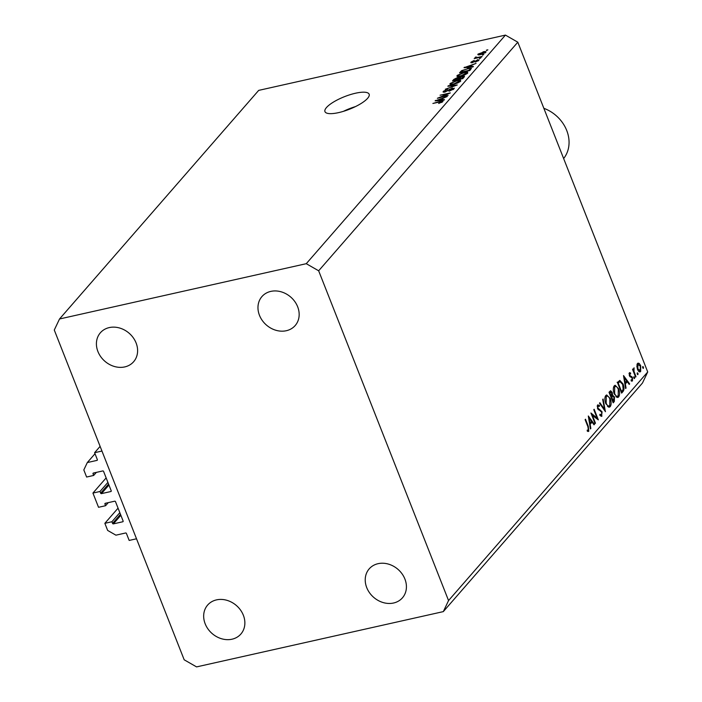 <?xml version="1.0" encoding="UTF-8"?>
<svg xmlns="http://www.w3.org/2000/svg" width="702" height="702" viewBox="0 0 702 702"><rect width="100%" height="100%" fill="white"/><g stroke="black" fill="none" stroke-linecap="round" stroke-linejoin="round"><path stroke-width="1.05" d="M106.142 477.904L92.936 493.067L99.982 491.488L100.64 493.155A0.676 0.57 41.1 0 0 101.465 493.629L110.863 491.523A0.676 0.57 41.1 0 0 111.214 490.786L103.589 471.419A0.676 0.57 41.1 0 0 102.764 470.945L93.366 473.051A0.676 0.57 41.1 0 0 93.015 473.789L93.664 475.456L86.618 477.035L83.819 469.928L87.311 462.557L96.999 460.389A0.676 0.57 41.1 0 0 97.35 459.652L94.612 452.693L100.114 446.375M94.612 452.693L101.957 451.044L136.513 538.785L129.168 540.426L126.43 533.467A0.676 0.57 41.1 0 0 125.605 532.993L115.909 535.17L107.652 530.431L104.852 523.323L118.059 508.16M87.311 462.557L95.016 453.711M93.664 475.456L96.341 472.385M99.982 491.488L107.906 482.397M92.936 493.067L98.534 507.292L105.59 505.712L108.257 502.641M104.852 523.323L111.899 521.744L112.557 523.411A0.676 0.57 41.1 0 0 113.382 523.876L122.78 521.77A0.676 0.57 41.1 0 0 123.131 521.042L115.505 501.676A0.676 0.57 41.1 0 0 114.68 501.202L105.282 503.308A0.676 0.57 41.1 0 0 104.931 504.045L105.59 505.712M111.899 521.744L119.831 512.644M338.601 112.618A23.745 6.757 -21.5 0 0 369.147 94.217A23.745 6.757 -21.5 0 0 355.502 93.226A23.745 6.757 -21.5 0 0 324.956 111.618A23.745 6.757 -21.5 0 0 338.601 112.618M286.319 330.721A22.052 18.533 -138.9 0 0 295.191 325.535A22.052 18.533 -138.9 0 0 294.822 301.57A22.052 18.533 -138.9 0 0 270.823 291.391A22.052 18.533 -138.9 0 0 261.943 296.569A22.052 18.533 -138.9 0 0 262.32 320.542A22.052 18.533 -138.9 0 0 286.319 330.721M393.576 603.009A22.052 18.533 -138.9 0 0 402.448 597.823A22.052 18.533 -138.9 0 0 402.079 573.859A22.052 18.533 -138.9 0 0 378.08 563.68A22.052 18.533 -138.9 0 0 369.199 568.857A22.052 18.533 -138.9 0 0 369.577 592.83A22.052 18.533 -138.9 0 0 393.576 603.009M232.011 639.206A22.052 18.533 -138.9 0 0 240.891 634.02A22.052 18.533 -138.9 0 0 240.523 610.056A22.052 18.533 -138.9 0 0 216.523 599.877A22.052 18.533 -138.9 0 0 207.643 605.054A22.052 18.533 -138.9 0 0 208.02 629.027A22.052 18.533 -138.9 0 0 232.011 639.206M124.754 366.918A22.052 18.533 -138.9 0 0 133.634 361.732A22.052 18.533 -138.9 0 0 133.266 337.767A22.052 18.533 -138.9 0 0 109.266 327.588A22.052 18.533 -138.9 0 0 100.386 332.766A22.052 18.533 -138.9 0 0 100.763 356.739A22.052 18.533 -138.9 0 0 124.754 366.918M592.19 414.847L595.463 423.157L595.085 423.596L590.917 413.004L597.069 418.041L593.787 409.714L594.164 409.275L598.332 419.866L591.681 414.952M600.973 416.277L602 416.049L599.806 415.207L599.947 414.259L601.57 414.961L601.693 412.223L597.577 408.555L597.639 404.887L599.473 405.387L599.385 406.432L598.025 406.019L597.937 408.073L602.079 411.802L601.526 416.356M599.991 415.435L601.57 414.961M597.2 406.089L598.315 405.835L597.191 406.212M605.484 411.662L599.473 403.185L599.877 402.72L604.571 409.442L602.693 399.482L603.097 399.017L605.396 411.679M610.205 406.633L609.336 407.204L605.8 403.676C604.571 400.149 604.571 397.437 605.782 395.542L606.686 394.954L610.222 398.525C611.442 402.07 611.433 404.773 610.205 406.633L608.353 407.055M618.646 396.937L617.786 397.507L614.25 393.98C613.021 390.444 613.021 387.732 614.232 385.846L615.136 385.258L618.673 388.829C619.892 392.365 619.884 395.068 618.646 396.937L616.804 397.35M625.631 388.531L623.516 375.579L629.641 383.933L629.229 384.406L627.263 381.73L625.35 383.924L626.044 388.057L625.631 388.531M643.137 368.375L642.725 366.541L643.427 367.023L643.427 368.304L642.725 367.83M642.725 366.541L643.427 367.023L642.584 367.207M517.813 42.199L647.718 371.972L642.479 383.02L443.313 611.617L196.569 666.9L184.187 659.801L54.282 330.028L59.521 318.98L258.687 90.382L505.431 35.1L517.813 42.199L318.655 270.796L448.552 600.561L647.718 371.972M637.504 363.469L639.18 363.399L640.689 365.663L640.663 371.481C639.61 372.393 638.548 371.683 637.495 369.331L636.837 366.102L638.127 363.066M639.311 371.779L640.663 371.481L640.031 371.893M637.67 374.649L637.258 372.823L637.96 373.297L637.951 374.587L637.258 374.105M637.258 372.823L637.96 373.297L637.118 373.49M635.977 376.658L635.6 377.097L632.546 369.357L632.932 368.919L633.379 370.059L634.064 367.804L633.976 371.323L635.977 376.658L635.468 376.772M634.257 378.571L633.845 376.737L634.547 377.22L634.538 378.501L633.845 378.027M633.845 376.737L634.547 377.22L633.704 377.404M629.378 372.797L630.598 372.99L630.607 373.955L629.755 373.754L629.764 375.254L632.493 377.606L632.476 380.879L631.177 380.844L631.142 379.835L632.081 379.949L632.133 378.08L629.396 375.728L629.65 372.63M630.607 373.955L629.045 373.912M631.537 381.089L632.037 381.151M631.142 379.835L632.081 379.949M623.06 383.994C624.324 387.495 624.28 390.04 622.937 391.628L621.621 393.129L617.453 382.546L619.796 380.405L623.06 383.994L622.551 384.108M614.32 401.518L613.171 402.834L609.003 392.242L610.591 390.733L612.205 392.374L612.6 395.191L614.478 396.963L614.32 401.518L612.793 401.86M590.426 428.94L588.311 415.988L594.436 424.341L594.024 424.815L592.058 422.139L590.145 424.333L590.838 428.466L590.426 428.94M587.82 431.432L588.794 431.212L587.293 431.16L587.197 430.089L588.381 430.098L587.89 426.702L585.117 419.656L585.494 419.217L588.311 426.368L588.794 431.212L588.355 431.484M439.908 97.315L448.087 95.481L437.372 98.289L447.815 93.875L440.057 95.209L450.342 92.901L440.049 97.692M453.036 89.663L451.895 88.496L444.936 92.085L443.348 91.313L447.709 89.136L444.559 91.023L445.401 91.576L446.577 91.181L452.307 88.004L453.966 88.856L449.087 91.26L453.036 88.575L453.369 89.417M454.299 88.119L453.966 88.856M443.05 91.988L443.348 91.313L443.717 92.243M444.559 91.023L444.585 92.155M448.306 85.741L457.256 84.968L445.261 89.242L455.8 85.521L447.85 86.267L448.306 85.741L448.49 86.206M460.705 81.125L457.844 82.924L453.896 84.205C450.781 84.942 449.543 84.705 450.157 83.485L457.116 80.388L460.38 80.054L460.766 81.046M449.868 84.222L450.157 83.485L450.596 84.591M467.725 73.069L464.873 74.86L460.916 76.141C457.809 76.887 456.563 76.65 457.177 75.43L464.136 72.324L467.4 71.99L467.795 72.99M456.897 76.167L457.177 75.43L457.616 76.527M470.7 66.699L473.402 66.436L472.946 66.962L464.013 67.717L476.07 63.373L472.174 65.005L470.866 67.138M486.398 50.158L487.864 49.833L486.547 50.535M59.521 318.98L306.265 263.689L505.431 35.1M483.011 51.878C485.293 51.316 486.214 51.474 485.775 52.352L480.73 54.572C478.483 55.116 477.588 54.958 478.036 54.089L483.16 52.264M485.995 51.825L485.775 52.352M477.825 54.607L478.036 54.089L478.343 54.87M482.335 54.817L483.81 54.493L482.485 55.195M478.229 57.31L482.107 56.441L481.669 56.95L474.192 58.617L475.824 57.854L475.017 57.555L475.824 56.985L478.378 57.687M475.965 58.222L475.122 57.827M476.298 57.31L476.956 58.003M479.378 58.222L480.844 57.889L479.519 58.591M477.465 59.661L478.843 60.311L475.394 62.048L477.808 60.512L477.211 60.126L472.235 62.706L471.077 62.066L474.219 60.442L472.165 61.811L472.525 62.241L477.623 60.065M479.089 59.731L478.843 60.311M477.992 61.004L477.211 60.126M470.831 62.636L471.077 62.066L471.375 62.829M472.165 61.811L472.665 62.592M467.471 68.436L471.437 68.296L469.813 70.551L459.538 72.85L461.591 70.674L467.62 68.814M462.355 76.325C464.312 75.921 464.891 76.185 464.092 77.115L462.793 78.606L452.509 80.914L453.825 79.405L457.564 77.501L462.513 76.72M464.47 76.351L464.092 77.115M441.786 99.886L444.489 99.623L444.033 100.149L435.1 100.904L447.156 96.551L443.26 98.192L441.953 100.325M442.769 101.711L438.653 103.475L441.584 101.957L441.251 101.632L432.871 103.457L440.286 101.386C442.313 100.86 443.146 100.965 442.769 101.711L442.962 101.246M441.777 102.448L441.251 101.632M448.552 600.561L443.313 611.617M306.265 263.689L318.655 270.796M355.449 106.599A23.745 6.757 -21.5 0 0 343.418 111.337M484.906 53.045L482.643 52.369L479.089 53.861L479.255 54.835M479.089 53.861L481.16 54.072L484.828 52.299L485.073 52.931M476.289 58.152L475.824 56.985M464.61 67.664L464.443 67.225M467.049 67.015L469.638 66.804L470.831 65.444L465.294 67.225L467.216 67.445M471.13 66.207L470.831 65.444M461.837 71.314L461.591 70.674M461.179 72.078L469.05 70.314L469.805 69.445L469.366 68.577L467.014 68.945L462.715 70.498L461.319 72.455M470.112 70.209L469.366 68.577M466.733 73.885L466.523 73.341C466.962 72.438 466.014 72.271 463.671 72.841L458.388 75.158L458.494 76.536M458.388 75.158C457.932 76.079 458.932 76.246 461.372 75.632L466.733 72.797L467.067 73.657M459.441 78.036L459.248 77.553M454.299 80.511L457.221 79.449L458.327 77.983L458.687 78.887M458.66 78.914L458.336 78.089L457.292 77.966L454.15 80.142M458.424 79.186L462.03 78.37L463.188 76.834L463.539 77.746L463.197 76.913L461.925 76.825L459.231 78.255L458.573 79.554M463.206 78.141L462.899 77.378M459.713 81.95L459.503 81.406C459.942 80.493 458.994 80.326 456.642 80.897L451.36 83.213L451.465 84.6M451.36 83.213C450.912 84.143 451.904 84.301 454.352 83.696L459.705 80.862L460.047 81.722M449.385 89.768L449.201 89.303M435.696 100.851L435.521 100.412M438.136 100.202L440.724 99.991L441.909 98.631L436.381 100.412L438.302 100.632M442.216 99.394L441.909 98.631M637.258 363.829L639.18 363.399M640.171 365.777L640.689 365.663M640.312 366.102L637.881 364.417L637.872 368.901L640.285 370.524L640.312 366.102M637.012 364.426L638.337 364.127L636.96 364.628M638.522 371.121L640.285 370.524M637.372 369.015L637.872 368.901M632.871 370.173L633.379 370.059M633.379 371.455L633.976 371.323M629.115 373.324L630.598 372.99M629.264 375.359L629.764 375.254M629.501 375.974L630.142 375.833M629.72 376.386L630.896 376.123M630.229 376.939L631.879 376.57M631.958 377.729L632.493 377.606M628.992 384.082L629.641 383.933M625.561 382.107L627.263 381.73M624.877 384.029L625.35 383.924M625.57 388.162L626.044 388.057M626.64 380.87L624.297 377.685L625.131 382.608L626.64 380.87M623.824 377.79L624.297 377.685M624.657 382.713L625.131 382.608M618.26 383.195L621.577 391.611L623.165 389.399L622.674 384.424L619.971 381.66L617.751 383.31M621.068 391.725L621.577 391.611M617.795 382.151L617.111 382.3M618.164 388.943L618.673 388.829M618.286 389.259C617.084 386.635 615.882 385.854 614.68 386.907L614.627 393.541C615.821 396.147 617.014 396.928 618.208 395.867L618.286 389.259M613.671 386.846L615.373 386.469L613.574 387.162M615.891 396.691L618.208 395.867M614.127 393.647L614.627 393.541M611.679 392.497L612.205 392.374M611.854 395.358L612.6 395.191M613.96 397.078L614.478 396.963M609.038 392.321L610.88 391.909L609.81 392.892L611.144 396.288L611.828 392.83L609.134 392.567M609.301 393.006L609.81 392.892M610.643 396.402L611.144 396.288M611.828 397.086L613.127 401.307L614.101 397.402L612.67 396.305L610.986 397.271M611.073 397.481L611.574 397.376M610.766 396.727L612.837 396.244L610.766 396.709M612.618 401.421L613.127 401.307M609.713 398.639L610.222 398.525M609.845 398.955C608.634 396.332 607.432 395.551 606.23 396.612L606.177 403.238C607.37 405.844 608.564 406.625 609.757 405.572L609.845 398.955M605.221 396.542L606.932 396.165L605.124 396.858M607.441 406.397L609.757 405.572M605.677 403.352L606.177 403.238M603.939 409.582L604.571 409.442M597.226 405.888L599.473 405.387M597.446 408.187L597.937 408.073M597.955 409.301L598.753 409.126M598.376 409.828L599.736 409.52M601.553 411.916L602.079 411.802M594.954 423.271L595.463 423.157M596.209 418.234L597.069 418.041M593.787 424.482L594.436 424.341M590.356 422.516L592.058 422.139M589.671 424.438L590.145 424.333M590.364 428.571L590.838 428.466M591.435 421.279L589.092 418.085L589.926 423.008L591.435 421.279M588.618 418.199L589.092 418.085M589.452 423.122L589.926 423.008M563.645 158.538A33.924 28.51 -138.9 0 0 543.857 108.31M96.999 460.389L97.394 459.933M93.015 473.789L93.726 472.972M110.863 491.523L111.258 491.067M101.465 493.629L108.95 485.038M100.64 493.155L108.564 484.055M104.931 504.045L105.642 503.229M122.78 521.77L123.175 521.323M113.382 523.876L120.867 515.286M112.557 523.411L120.481 514.312M474.42 61.811L474.21 61.276M461.126 72.499L460.723 71.481M454.255 80.519L453.825 79.405M458.406 79.589L458.002 78.563M448.113 90.725L447.937 90.26M634.45 374.175L634.95 374.061M621.182 392.023L622.937 391.628M617.655 383.055L618.559 382.853M587.811 426.483L588.311 426.368M476.237 57.476L476.491 58.108M477.957 60.17L478.229 60.855M471.972 62.188L472.183 62.715M470.156 68.761L470.533 69.717M441.681 101.737L441.927 102.369M634.055 368.875L633.327 369.041M629.922 373.648L629.045 373.841M631.835 380.098L631.159 380.256"/></g></svg>
